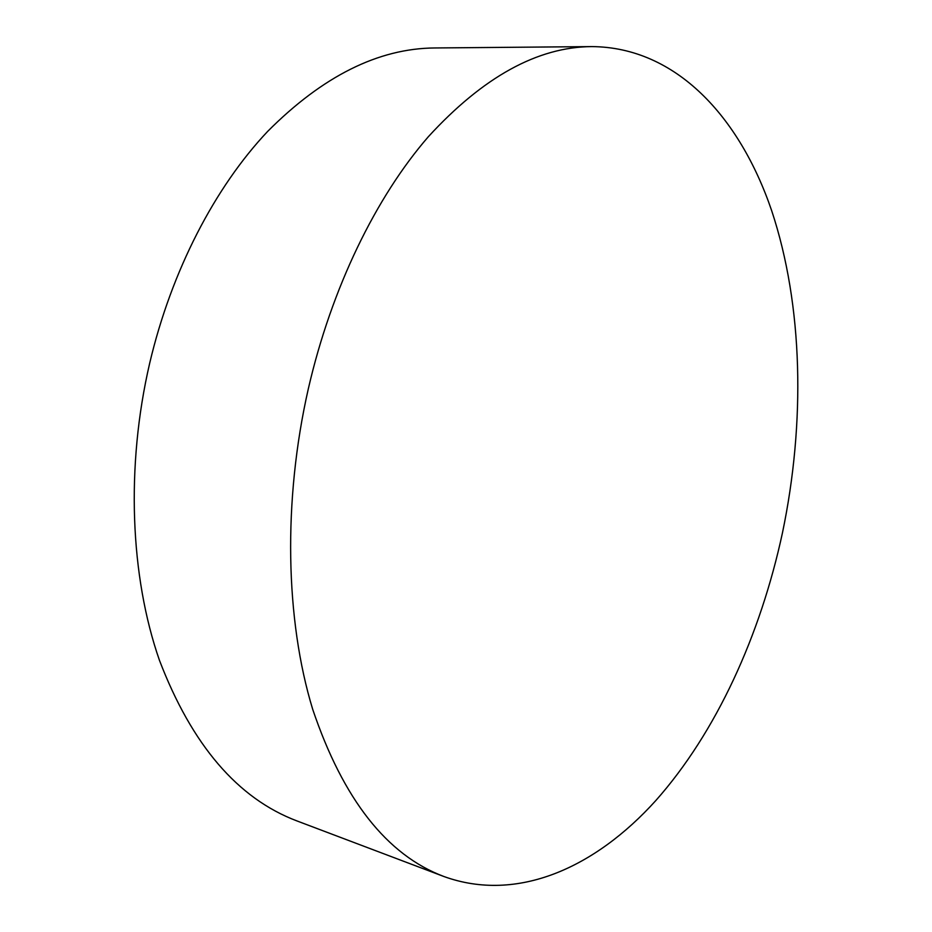 <?xml version="1.0" encoding="UTF-8"?>
<svg xmlns="http://www.w3.org/2000/svg" width="932" height="932" viewBox="0 0 932 932"><rect width="100%" height="100%" fill="white"/><g stroke="black" fill="none" stroke-linecap="round" stroke-linejoin="round"><path stroke-width="1.4" d="M591.878 46.6L434.72 47.963C378.357 48.394 322.67 76.203 267.67 131.389C215.036 187.122 171.5 270.571 149.679 363.247C125.68 466.583 130.235 576.489 159.442 660.299C191.852 744.959 237.683 798.514 296.935 820.929L443.935 876.523C386.873 855.063 343.116 799.318 312.686 709.287C285.437 619.978 282.815 501.055 308.341 388.726C331.501 287.988 375.922 197.106 428.37 136.689C483.149 76.937 537.648 46.903 591.878 46.6C675.98 47.217 739.682 116.78 771.661 210.644C803.198 305.696 805.469 422.534 782.449 532.894C760.384 635.298 716.359 732.307 655.837 800.53C595.315 867.61 517.377 903.085 443.935 876.523"/></g></svg>
